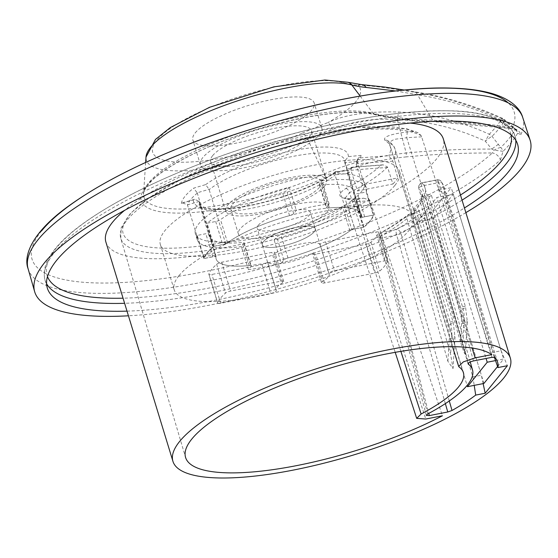 <?xml version="1.0" encoding="UTF-8"?>
<svg xmlns="http://www.w3.org/2000/svg" width="558" height="558" viewBox="0 0 558 558"><rect width="100%" height="100%" fill="white"/><g stroke="black" fill="none" stroke-linecap="round" stroke-linejoin="round"><path stroke-width="0.42" stroke-dasharray="2.79 2.09" d="M105.901 242.095A176.426 46.712 163 0 0 256.757 243.972A176.426 46.712 163 0 0 436.712 158.751A176.426 46.712 163 0 0 443.331 138.928M410.165 123.067A176.426 46.712 163 0 0 124.532 210.394M127.008 311.134A245.89 65.105 163 0 0 464.437 207.974M460.483 195.021A242.43 64.184 -17 0 1 123.053 298.188M47.472 276.587A242.43 64.184 -17 0 1 56.156 248.15A242.43 64.184 -17 0 1 56.567 247.64A242.43 64.184 -17 0 1 306.426 130.3A242.43 64.184 -17 0 1 511.058 134.855M465.867 212.64A259.051 68.585 -17 0 1 128.438 315.8M28.074 268.67A258.619 68.474 163 0 0 231.11 276.119A258.619 68.474 163 0 0 500.442 159.951A8.935 7.491 48 0 0 492.33 152.997L494.13 150.165A8.935 2.734 148 0 1 500.77 147.5L492.023 136.319A8.935 7.7 -134.8 0 0 489.233 134.241C459.673 120.688 429.43 113.288 398.517 112.025C368.099 111.161 344.579 114.676 327.964 122.579A111.663 29.56 163 0 0 358.103 85.248C368.28 85.318 387.064 87.662 414.461 92.272C441.218 96.129 470.317 104.939 501.775 118.701A8.935 8.272 -149.5 0 1 504.683 120.64L515.257 129.561A8.935 8.3 -150.6 0 1 517.601 133.278L520.879 134.631A8.935 8.391 24.4 0 0 512.251 128.319A252.042 66.73 163 0 0 508.192 102.867M500.442 159.951L503.044 151.302A258.528 68.446 163 0 0 510.961 142.778A258.528 68.446 163 0 0 511.56 142.046A258.528 68.446 163 0 0 517.601 133.278A8.935 6.738 -32 0 0 516.806 130.6A8.935 8.935 0 0 0 514.434 128.075A8.935 3.878 125.7 0 0 512.07 127.942L512.251 128.319L512.07 127.942A8.935 6.738 -32 0 1 516.799 130.593L516.917 130.767C517.601 130.677 516.171 129.972 512.614 128.64L434.124 121.707A4.464 2.127 -87.3 0 0 434.794 121.518A865.067 552.873 -150.6 0 1 512.251 128.319M514.448 128.082A8.935 3.878 125.7 0 1 515.257 129.554A257.336 68.132 -17 0 1 509.245 138.286A257.336 68.132 -17 0 1 508.645 139.019A257.336 68.132 -17 0 1 500.77 147.5L500.77 147.5A8.935 7.659 -134.2 0 1 503.044 151.302L494.13 150.165L491.751 149.084L485.3 141.153C457.497 128.242 428.195 121.107 397.387 119.74C374.634 117.836 352.949 121.058 332.338 129.414A176.516 46.733 -17 0 0 307.786 139.528L323.94 174.082C348.82 163.187 376.231 156.163 406.189 153.011L397.387 119.74L398.517 112.025M415.661 92.028L417.537 94.776C445.842 99.24 474.014 107.785 502.047 120.402L502.367 118.254L501.775 118.701A247.975 65.656 163 0 1 489.233 134.241L485.3 141.153A8.935 1.039 -39.2 0 1 492.023 136.319A250.284 66.263 163 0 0 499.319 128.291A250.284 66.263 163 0 0 504.683 120.64A8.935 2.079 -49.1 0 0 504.523 119.642L514.434 128.075M414.461 92.272L415.647 92.021M512.042 126.261L509.607 126.966L512.07 127.942M512.258 127.182L512.042 126.268M498.461 144.271L491.751 149.084A869.099 861.385 -68.6 0 0 406.189 153.011A4.464 0.53 -95.5 0 1 406.231 156.903C377.543 159.776 350.94 166.521 326.416 177.151A130.453 34.54 -17 0 1 154.622 210.499A130.453 34.54 -17 0 1 146.245 186.128A130.453 34.54 -17 0 1 254.134 130.188A130.453 34.54 -17 0 1 376.901 114.613C390.112 117.996 409.412 120.305 434.794 121.518M41.536 230.942A252.042 66.73 163 0 0 41.153 231.417A252.042 66.73 163 0 0 187.662 274.766A252.042 66.73 163 0 0 492.33 152.997A865.067 857.381 111.4 0 0 406.231 156.903M195.23 132.874A63.424 16.789 -17 0 1 259.923 102.24A63.424 16.789 -17 0 1 314.154 102.916A63.424 16.789 -17 0 1 311.776 110.038A63.424 16.789 -17 0 1 247.082 140.672A63.424 16.789 -17 0 1 192.852 140.002A63.424 16.789 -17 0 1 195.23 132.874M395.685 90.975L417.537 94.776L432.645 120.235A4.464 2.127 -87.3 0 0 434.117 121.707C408.421 120.507 388.724 118.143 375.032 114.62A4.464 3.962 104.9 0 0 376.901 114.613M360.161 96.081L373.037 113.26C386.324 116.734 406.196 119.056 432.645 120.235A869.099 555.454 29.4 0 1 509.607 126.966L502.047 120.402M319.329 134.75A63.424 16.789 163 0 0 321.708 127.629A63.424 16.789 163 0 0 267.477 126.952A63.424 16.789 163 0 0 202.791 157.586A63.424 16.789 163 0 0 200.406 164.715A63.424 16.789 163 0 0 254.636 165.384A63.424 16.789 163 0 0 319.329 134.75M212.64 155.654A52.703 13.957 -17 0 1 266.396 130.202A52.703 13.957 -17 0 1 311.462 130.76A52.703 13.957 -17 0 1 309.481 136.682A52.703 13.957 -17 0 1 255.724 162.141A52.703 13.957 -17 0 1 210.659 161.576A52.703 13.957 -17 0 1 212.64 155.654M324.596 186.107A52.703 13.957 163 0 0 326.57 180.185A52.703 13.957 163 0 0 281.504 179.627A52.703 13.957 163 0 0 227.748 205.086A52.703 13.957 163 0 0 225.767 211.001A52.703 13.957 163 0 0 270.832 211.566A52.703 13.957 163 0 0 324.596 186.107M232.672 204.116A47.346 12.534 -17 0 1 280.96 181.252A47.346 12.534 -17 0 1 321.443 181.755A47.346 12.534 -17 0 1 319.671 187.07A47.346 12.534 -17 0 1 271.376 209.941A47.346 12.534 -17 0 1 230.893 209.438A47.346 12.534 -17 0 1 232.672 204.116M327.225 211.782A47.346 12.534 163 0 0 329.004 206.467A47.346 12.534 163 0 0 288.521 205.965A47.346 12.534 163 0 0 240.226 228.829A47.346 12.534 163 0 0 238.447 234.151A47.346 12.534 163 0 0 278.93 234.653A47.346 12.534 163 0 0 327.225 211.782M258.284 225.292A27.691 7.331 -17 0 1 286.526 211.914A27.691 7.331 -17 0 1 310.206 212.214A27.691 7.331 -17 0 1 309.167 215.325A27.691 7.331 -17 0 1 280.925 228.696A27.691 7.331 -17 0 1 257.245 228.403A27.691 7.331 -17 0 1 258.284 225.292M314.203 231.8A27.691 7.331 163 0 0 315.242 228.689A27.691 7.331 163 0 0 291.569 228.389A27.691 7.331 163 0 0 263.32 241.767A27.691 7.331 163 0 0 262.281 244.878A27.691 7.331 163 0 0 285.961 245.171A27.691 7.331 163 0 0 314.203 231.8A27.691 7.331 -17 0 1 285.961 245.171A27.691 7.331 -17 0 1 262.281 244.878A27.691 7.331 -17 0 1 263.32 241.767A27.691 7.331 -17 0 1 291.569 228.389A27.691 7.331 -17 0 1 315.242 228.689A27.691 7.331 -17 0 1 314.203 231.8M351.742 229.526A75.93 20.102 -17 0 1 272.653 261.765A75.93 20.102 -17 0 1 216.148 258.982A75.93 20.102 -17 0 1 216.037 256.115L203.851 258.507A88.882 23.534 -17 0 1 207.102 252.781A88.882 23.534 -17 0 1 213.602 246.427L225.788 244.041A75.93 20.102 -17 0 1 304.87 211.796A75.93 20.102 -17 0 1 361.375 214.586A75.93 20.102 -17 0 1 361.493 217.453L373.679 215.06A88.882 23.534 -17 0 1 370.428 220.78A88.882 23.534 -17 0 1 363.928 227.141L351.742 229.526L335.1 175.1L335.219 171.794L336.09 171.878A935.18 839.818 -141.1 0 1 348.799 170.581L347.808 170.511L347.543 173.517A930.716 835.807 38.9 0 0 335.03 174.842M199.311 201.438A930.716 835.807 38.9 0 0 187.446 204.884L182.585 202.84L181.35 203.391A935.18 839.818 -141.1 0 1 193.375 199.841L194.602 199.311L199.311 201.438L216.037 256.115M347.543 173.517L363.928 227.141M373.679 215.06L357.294 161.436L357.378 159.33L361.075 155.368A935.18 839.818 38.9 0 0 348.366 156.665L344.746 161.018L344.781 162.762A930.716 835.807 -141.1 0 1 357.294 161.436M381.058 165.217L383.109 164.826L387.51 166.982L392.888 184.028L357.469 190.969L350.989 170.329L351.345 167.477L352.614 167.421A935.438 835.605 -142.9 0 1 381.058 165.217A123.416 32.678 -17 0 1 345.953 188.381C335.909 194.993 338.26 198.634 352.998 199.304A931.818 832.369 -142.9 0 1 359.331 198.899L363.551 198.23L353.102 199.15A4.464 1.402 -93.9 0 0 352.998 199.304M357.469 190.969A88.882 23.534 163 0 0 360.349 187.83A88.882 23.534 163 0 0 362.407 184.858L397.819 177.918A127.294 33.703 -17 0 1 395.643 180.918A127.294 33.703 -17 0 1 392.888 184.028M357.378 159.33L356.144 163.947L362.407 184.858M356.667 161.039L360.273 157.935A935.438 844.247 40.8 0 1 388.682 155.773L392.644 160.62L397.819 177.918M344.781 162.762L361.493 217.453M225.788 244.041L209.062 189.357L205.651 184.628A935.18 839.818 38.9 0 0 193.626 188.179L197.197 192.81A930.716 835.807 -141.1 0 1 209.062 189.357M197.197 192.81L213.602 246.427M203.851 258.507L187.446 204.884M491.807 354.609L421.639 136.85L421.22 135.699L418.123 132.72L413.715 131.528A931.818 840.976 40.8 0 0 407.389 131.925C390.384 134.087 382.858 136.863 384.811 140.246A123.416 32.678 -17 0 1 388.682 155.773M407.389 131.925A4.464 1.416 -93.8 0 0 407.277 132.037L406.733 137.707L394.248 139.34L389.052 142.367L459.095 366.969M400.874 351.359L349.517 192.643L345.067 198.25L355.069 201.71L353.563 198.871C347.515 198.774 344.586 198.397 344.76 197.727L395.197 352.335M363.551 198.23L369.48 199.799L369.996 200.817L442.438 415.766M468.12 363.962L418.898 188.471A4.464 4.262 133.5 0 1 421.827 182.968A4.464 1.569 -101.1 0 1 422.232 182.703L436.872 179.836A4.464 1.569 78.9 0 1 438.944 182.612A4.464 1.269 163.1 0 1 441.95 182.808L494.89 357.42M408.107 214.621L413.457 213.086A4.464 1.186 163 0 0 418.96 210.254A4.464 1.186 163 0 0 415.926 210.031L411.741 211.433L410.73 215.339L450.606 354.163L453.033 368.573L447.879 361.298L406.935 218.652L408.107 214.621C401.188 220.382 392.183 226.346 381.107 232.498A4.464 2.692 -119 0 0 380.312 236.271L427.791 413.924M460.476 341.928L420.606 203.105L420.837 200.238L423.508 198.25L425.796 197.797A4.464 1.186 163 0 0 431.299 194.965A4.464 1.186 163 0 0 428.265 194.742L424.687 195.439L421.764 197.985L421.75 200.308L462.687 342.947L465.309 354.323L464.026 352.523L460.476 341.928L461.661 323.256A40.197 36.096 38.9 0 0 460.029 309.781L425.796 197.797M438.588 190.145L451.255 187.662L501.119 350.773L492.665 352.426L444.056 193.438L438.588 190.145A158.598 41.989 -17 0 0 436.468 180.094A4.464 1.569 78.9 0 1 436.872 179.836A4.464 4.464 0 0 1 441.273 181.496A4.464 4.283 -37.5 0 0 436.468 180.094L421.827 182.968A144.585 38.279 163 0 1 424.687 195.439M483.144 383.618L481.373 375.234L472.877 376.894L424.275 217.906L418.807 214.614L431.501 212.124L451.255 187.662M473.484 360.935L424.303 185.486A4.464 1.569 -101.1 0 0 422.232 182.703A4.464 4.464 0 0 0 418.793 188.29L418.898 188.471A140.114 37.1 163 0 1 422.029 193.445A140.114 37.1 163 0 1 421.75 200.308M494.339 357.176L492.665 352.426M501.119 350.773L507.389 365.713M431.501 212.124L481.373 375.234M472.877 376.894L474.209 385.369M449.281 400.972L400.972 233.523A4.464 2.86 -120.2 0 0 396.612 229.429A158.556 41.983 -17 0 0 418.807 214.614M378.959 237.555A4.464 4.464 0 0 1 381.107 232.498A4.464 2.692 -119 0 1 382.014 232.288L396.612 229.429A4.464 1.569 78.9 0 0 396.619 235.002L396.619 235.002A4.464 1.123 163.9 0 0 400.972 233.523A163.027 43.161 -17 0 0 424.275 217.906M495.532 360.594L503.637 359.01L453.27 194.254L436.851 197.469L486.074 358.473M483.891 383.472L433.517 218.715L417.105 221.931L436.851 197.469M433.517 218.715L453.27 194.254M417.105 221.931L467.095 385.445M497.59 366.501L503.637 359.01M394.848 185.437A125.062 33.11 163 0 0 399.542 171.39A125.062 33.11 163 0 0 292.608 170.057A125.062 33.11 163 0 0 165.049 230.468A125.062 33.11 163 0 0 160.355 244.516A125.062 33.11 163 0 0 267.289 245.848A125.062 33.11 163 0 0 394.848 185.437M255.508 238.224A88.436 23.415 -17 0 1 195.377 233.809A88.436 23.415 -17 0 1 304.389 177.681A88.436 23.415 -17 0 1 364.52 182.096A88.436 23.415 -17 0 1 255.508 238.224M178.902 275.771A125.062 33.11 -17 0 1 306.461 215.367A125.062 33.11 -17 0 1 413.394 216.692A125.062 33.11 -17 0 1 408.7 230.747A125.062 33.11 -17 0 1 281.141 291.15A125.062 33.11 -17 0 1 174.208 289.825A125.062 33.11 -17 0 1 178.902 275.771M320.118 244.774A27.691 7.331 163 0 0 301.453 243.776A27.691 7.331 163 0 0 273.859 253.841A4.464 1.186 163 0 0 274.913 252.628A4.464 1.186 163 0 0 271.879 252.404L221.749 262.225A4.464 1.186 163 0 0 216.657 264.311A89.329 23.652 163 0 0 211.726 269.34A89.329 23.652 163 0 0 208.859 273.964A4.464 1.186 163 0 0 208.838 274.236A4.464 1.186 163 0 0 211.873 274.459L262.002 264.638A4.464 1.186 163 0 0 267.512 261.8A4.464 1.186 163 0 0 267.484 261.737A27.691 7.331 163 0 0 286.149 262.741A27.691 7.331 163 0 0 313.742 252.676A4.464 1.186 163 0 0 312.682 253.89A4.464 1.186 163 0 0 315.723 254.113L365.853 244.292A4.464 1.186 163 0 0 370.944 242.207A89.329 23.652 163 0 0 375.869 237.178A89.329 23.652 163 0 0 378.743 232.553A4.464 1.186 163 0 0 378.763 232.281A4.464 1.186 163 0 0 375.729 232.058L325.593 241.879A4.464 1.186 163 0 0 320.09 244.718A4.464 1.186 163 0 0 320.118 244.774L328.934 273.608A4.464 1.186 -17 0 1 328.906 273.546A4.464 1.186 -17 0 1 334.409 270.714L384.546 260.886A4.464 1.186 -17 0 1 387.58 261.109A4.464 1.186 -17 0 1 387.552 261.381A89.329 23.652 -17 0 1 384.685 266.013A89.329 23.652 -17 0 1 379.761 271.042A4.464 1.186 -17 0 1 374.669 273.12L324.54 282.941A4.464 1.186 -17 0 1 321.499 282.718A4.464 1.186 -17 0 1 322.552 281.511A27.691 7.331 163 0 0 328.055 277.103A27.691 7.331 163 0 0 329.094 273.992A27.691 7.331 163 0 0 328.934 273.608M282.676 282.676A27.691 7.331 163 0 0 277.173 287.077A27.691 7.331 163 0 0 276.133 290.188A27.691 7.331 163 0 0 276.301 290.572A4.464 1.186 -17 0 1 276.322 290.634A4.464 1.186 -17 0 1 270.818 293.466L220.689 303.294A4.464 1.186 -17 0 1 217.648 303.071A4.464 1.186 -17 0 1 217.676 302.799A89.329 23.652 -17 0 1 220.543 298.174A89.329 23.652 -17 0 1 225.467 293.138A4.464 1.186 -17 0 1 230.559 291.06L280.695 281.239A4.464 1.186 -17 0 1 283.729 281.462A4.464 1.186 -17 0 1 282.676 282.676L273.859 253.841M215.918 257.133A75.93 20.102 163 0 0 216.148 258.982A75.93 20.102 163 0 0 249.231 265.552A4.464 1.186 -17 0 1 251.177 265.936A4.464 1.186 -17 0 1 251.009 266.438L248.415 269.647A88.436 23.415 163 0 0 264.325 267.059A88.436 23.415 163 0 0 281.246 263.216L283.834 260.007A4.464 1.186 -17 0 1 287.984 257.956A75.93 20.102 163 0 0 349.95 230.873A4.464 1.186 -17 0 1 354.783 228.996L363.404 227.308A88.436 23.415 163 0 0 373.274 215.074L364.66 216.762A4.464 1.186 -17 0 1 361.619 216.539A4.464 1.186 -17 0 1 361.605 216.434A75.93 20.102 163 0 0 361.375 214.586A75.93 20.102 163 0 0 328.299 208.015A4.464 1.186 -17 0 1 326.353 207.632A4.464 1.186 -17 0 1 326.521 207.13L329.115 203.921A88.436 23.415 163 0 0 313.198 206.509A88.436 23.415 163 0 0 296.284 210.352L293.689 213.561A4.464 1.186 -17 0 1 289.539 215.611A75.93 20.102 163 0 0 227.573 242.695A4.464 1.186 -17 0 1 222.74 244.571L214.126 246.259A88.436 23.415 163 0 0 204.249 258.494L212.87 256.806A4.464 1.186 -17 0 1 215.904 257.029A4.464 1.186 -17 0 1 215.918 257.133L208.866 234.067A4.464 1.186 163 0 0 208.852 233.962A4.464 1.186 163 0 0 205.818 233.739L197.197 235.427L204.249 258.494M197.197 235.427A88.436 23.415 163 0 0 197.141 239.57A88.436 23.415 163 0 0 241.363 246.58L243.958 243.372A4.464 1.186 163 0 0 244.125 242.869A4.464 1.186 163 0 0 242.179 242.486A75.93 20.102 -17 0 1 209.097 235.915A75.93 20.102 -17 0 1 208.866 234.067M214.126 246.259L207.074 223.193L215.688 221.505A4.464 1.186 163 0 0 220.522 219.629A75.93 20.102 -17 0 1 282.488 192.545A4.464 1.186 163 0 0 286.638 190.494L289.232 187.286A88.436 23.415 163 0 0 207.074 223.193M289.232 187.286L296.284 210.352M248.415 269.647L241.363 246.58M366.222 192.008A88.436 23.415 163 0 0 366.285 187.865A88.436 23.415 163 0 0 322.064 180.855L319.469 184.063A4.464 1.186 163 0 0 319.302 184.565A4.464 1.186 163 0 0 321.248 184.949A75.93 20.102 -17 0 1 354.323 191.52A75.93 20.102 -17 0 1 354.553 193.368A4.464 1.186 163 0 0 354.567 193.473A4.464 1.186 163 0 0 357.608 193.696L366.222 192.008L373.274 215.074M363.404 227.308L356.353 204.242L347.732 205.93A4.464 1.186 163 0 0 342.898 207.806A75.93 20.102 -17 0 1 280.932 234.89A4.464 1.186 163 0 0 276.782 236.941L274.194 240.149A88.436 23.415 163 0 0 356.353 204.242M274.194 240.149L281.246 263.216M329.115 203.921L322.064 180.855M497.59 362.1L443.945 186.637A163.062 43.175 -17 0 0 441.943 182.808L441.943 182.808A4.464 4.283 -37.5 0 0 441.273 181.496L443.945 186.637A163.062 43.175 -17 0 1 444.056 193.438M445.347 403.622L396.619 235.002L382.021 237.861L428.781 413.394M46.579 283.729A245.736 65.063 -17 0 1 44.996 279.956A245.736 65.063 -17 0 1 54.307 252.648A245.736 65.063 -17 0 1 54.733 252.132A245.736 65.063 -17 0 1 305.121 133.913A245.736 65.063 -17 0 1 514.999 136.264A245.736 65.063 -17 0 1 515.794 140.274M462.045 200.141A245.736 65.063 -17 0 1 124.615 303.301M520.879 134.631A258.619 68.474 163 0 0 522.713 117.445M502.047 120.409A8.935 2.079 -49.1 0 1 504.523 119.635A8.935 8.935 0 0 0 502.36 118.254C473.589 105.302 444.691 96.534 415.661 91.951L404.404 90.054M145.645 162.455L143.587 193.668A126.861 33.592 -17 0 0 156.875 206.509A126.861 33.592 -17 0 0 323.94 174.082A4.464 1.765 66.2 0 0 326.416 177.151M361.521 84.6A8.935 7.289 -84.2 0 0 358.103 85.248A184.914 48.958 -17 0 1 343.037 82.647A105.406 27.907 163 0 0 206.481 108.984A105.406 27.907 163 0 0 163.968 160.272A105.406 27.907 163 0 0 302.241 133.174A8.935 3.529 -113.8 0 1 307.786 139.528A113.797 30.132 163 0 1 157.914 168.621A113.797 30.132 163 0 1 146.001 157.105M302.241 133.174A184.914 48.958 -17 0 1 327.964 122.579A8.935 2.239 -111.1 0 1 332.338 129.414M343.037 82.647A8.935 7.924 104.9 0 1 347.843 82.249M375.018 114.62A4.464 3.962 104.9 0 1 373.037 113.26A126.861 33.592 -17 0 0 253.646 128.41A126.861 33.592 -17 0 0 148.721 182.815A126.861 33.592 -17 0 0 143.587 193.668C142.206 192.656 149.126 181.448 158.381 175.01C168.035 167.435 181.127 159.734 197.644 151.909C216.644 142.988 237.485 135.148 260.174 128.403C311.957 113.818 350.243 109.228 375.032 114.62M199.394 201.689A75.93 20.102 163 0 0 199.513 204.556A75.93 20.102 163 0 0 256.017 207.339A75.93 20.102 163 0 0 335.1 175.1M336.09 171.878A80.784 21.385 -17 0 1 248.547 205.909A80.784 21.385 -17 0 1 193.375 199.841M347.627 173.831A88.882 23.534 163 0 0 351.101 170.755M356.255 164.373A88.882 23.534 163 0 0 357.378 161.757M361.075 155.368A93.793 24.831 -17 0 1 360.273 157.935M344.851 163.027A75.93 20.102 163 0 0 344.732 160.16A75.93 20.102 163 0 0 288.228 157.37A75.93 20.102 163 0 0 209.145 189.615M205.651 184.628A80.784 21.385 -17 0 1 293.194 150.604A80.784 21.385 -17 0 1 348.366 156.665M197.302 193.117A88.882 23.534 163 0 0 190.801 199.478A88.882 23.534 163 0 0 189.56 201.152A88.882 23.534 163 0 0 187.551 205.198M181.35 203.391A93.793 24.831 -17 0 1 183.721 198.034A93.793 24.831 -17 0 1 185.033 196.263A93.793 24.831 -17 0 1 193.626 188.179M352.614 167.421A93.793 24.831 -17 0 1 348.799 170.581M413.715 131.528A157.405 41.676 163 0 0 174.975 182.313A157.405 41.676 163 0 0 129.024 215.667A157.405 41.676 163 0 0 184.691 247.557A157.405 41.676 163 0 0 359.331 198.899M463.384 372.556L395.169 149.439C394.401 146.329 391.953 143.413 387.831 140.707A4.464 4.192 -58.9 0 1 389.596 142.994A127.294 33.703 -17 0 1 395.169 149.439A127.294 33.703 -17 0 1 392.644 160.62M387.768 140.672A4.464 4.192 -58.9 0 0 384.811 140.246M387.51 166.982A127.294 33.703 -17 0 1 349.517 192.643A4.464 2.399 -117.1 0 0 345.953 188.381M421.639 136.85A927.368 836.958 -139.2 0 0 406.733 137.707L472.096 348.025M369.48 199.799A161.123 42.659 -17 0 1 212.277 249.691A161.123 42.659 -17 0 1 120.765 238.364A161.123 42.659 -17 0 1 126.84 220.361A161.123 42.659 -17 0 1 173.88 186.219A161.123 42.659 -17 0 1 421.22 135.699M369.996 200.817A927.368 828.393 37.1 0 0 355.069 201.71L425.789 419.03M387.691 167.505A930.974 831.615 37.1 0 0 350.989 170.329M356.144 163.947A930.974 840.215 -139.2 0 1 392.804 161.171M426.305 415.285L378.973 237.555L380.312 236.271A140.114 37.1 163 0 0 406.935 218.652M410.73 215.339A140.114 37.1 163 0 0 416.721 209.013A140.114 37.1 163 0 0 420.606 203.105M461.661 323.256A4.464 1.66 -176.4 0 0 467.179 322.419A4.464 1.66 -176.4 0 0 467.353 322.008A4.464 1.66 -176.4 0 0 464.13 320.194A40.197 36.096 -141.1 0 0 462.498 306.719L428.265 194.742M464.13 320.194L462.687 342.947M378.973 237.555L382.021 237.861A4.464 1.569 -101.1 0 1 382.014 232.288A144.585 38.279 163 0 0 409.879 213.791M413.631 210.478A144.585 38.279 163 0 0 423.508 198.25M491.919 357.329L438.944 182.612L424.303 185.486C420.69 186.26 418.884 187.258 418.898 188.471M447.879 361.298L449.316 338.546A40.197 36.096 38.9 0 0 447.69 325.07L413.457 213.086M449.316 338.546A4.464 1.66 -176.4 0 0 454.833 337.709A4.464 1.66 -176.4 0 0 455.007 337.297A4.464 1.66 -176.4 0 0 451.785 335.484L450.606 354.163M451.785 335.484A40.197 36.096 -141.1 0 0 450.16 322.008L415.926 210.031M462.498 306.719A4.464 1.186 -17 0 1 465.539 306.942A4.464 1.186 -17 0 1 465.372 307.444A4.464 1.186 -17 0 1 460.029 309.774M450.16 322.008A4.464 1.186 -17 0 1 453.194 322.231A4.464 1.186 -17 0 1 453.026 322.733A4.464 1.186 -17 0 1 447.69 325.063M249.231 265.552L242.179 242.486M212.87 256.806L205.818 233.739M243.958 243.372L251.009 266.438M215.688 221.505L222.74 244.571M227.573 242.695L220.522 219.629M289.539 215.611L282.488 192.545M293.689 213.561L286.638 190.494M361.605 216.434L354.553 193.368M364.66 216.762L357.608 193.696M328.299 208.015L321.248 184.949M319.469 184.063L326.521 207.13M347.732 205.93L354.783 228.996M349.95 230.873L342.898 207.806M287.984 257.956L280.932 234.89M283.834 260.007L276.782 236.941M313.742 252.676L322.552 281.511M276.301 290.572L267.484 261.737M325.593 241.879L334.409 270.714M384.546 260.886L375.729 232.058M378.743 232.553L387.552 261.381M370.944 242.207L379.761 271.042M365.853 244.292L374.669 273.12M324.54 282.941L315.723 254.113M262.002 264.638L270.818 293.466M280.695 281.239L271.879 252.404M221.749 262.225L230.559 291.06M216.657 264.311L225.467 293.138M208.859 273.964L217.676 302.799M220.689 303.294L211.873 274.459M517.517 143.999L514.999 136.264C513.36 126.171 494.995 111.593 450.634 110.826C398.461 109.961 335.065 120.695 260.447 143.022C166.723 171.404 81.886 214.753 54.963 249.112C45.958 259.944 42.638 270.232 44.996 279.956L47.235 287.782M321.708 127.629L314.154 102.916M200.406 164.715L192.852 140.002M326.57 180.185L311.462 130.76M225.767 211.001L210.659 161.576M329.004 206.467L321.443 181.755M238.447 234.151L230.893 209.438M329.094 273.992L310.206 212.214M335.219 171.794C316.965 186.037 272.095 202.673 238.691 207.283C223.514 209.376 212.438 209.543 205.47 207.771C200.099 205.546 198.111 204.472 199.513 204.556L209.097 235.915M344.746 161.018L354.323 191.52M194.602 199.311L182.585 202.84M452.517 346.664L389.038 142.374L387.831 140.707M418.123 132.72L406.747 128.814L359.212 127.308L269.451 145.073L186.212 176.558L150.144 197.065L130.467 213.365L121.135 227.804L120.765 238.364L185.563 457.386M383.109 164.826L351.868 167.24M351.345 167.477L347.808 170.511M335.484 171.69L348.136 170.378M276.133 290.188L257.245 228.403M470.234 361.954L422.029 193.445L421.764 197.985M467.967 363.718L418.8 188.29M418.96 210.254L453.194 322.231L455.007 337.297L453.033 368.573M420.837 200.238L411.741 211.433M465.309 354.323L467.353 322.008L465.539 306.942L431.299 194.965M399.542 171.39L413.394 216.692M160.355 244.516L174.208 289.825M208.852 233.962L215.904 257.029M197.141 239.57L195.377 233.809M244.125 242.869L251.177 265.936M366.285 187.865L364.52 182.096M354.567 193.473L361.619 216.539M319.302 184.565L326.353 207.632M320.09 244.718L328.906 273.546M387.58 261.109L378.763 232.281M321.499 282.718L312.682 253.89M267.512 261.8L276.322 290.634M283.729 281.462L274.913 252.628M217.648 303.071L208.838 274.236"/><path stroke-width="0.84" d="M179.557 441.531A176.426 46.712 -17 0 1 359.512 356.318A176.426 46.712 -17 0 1 510.368 358.194A176.426 46.712 -17 0 1 503.741 378.017A176.426 46.712 -17 0 1 323.793 463.231A176.426 46.712 -17 0 1 172.938 461.354A176.426 46.712 -17 0 1 179.557 441.531M473.484 360.935C469.655 361.926 467.869 362.93 468.12 363.962A136.794 36.221 -17 0 1 472.514 369.947A136.794 36.221 -17 0 1 467.332 385.146A136.794 36.221 -17 0 1 427.784 413.924L426.326 415.361L429.367 415.591L447.767 411.985L452.022 410.479A163.027 43.161 163 0 0 475.702 395.092L485.174 393.237L507.389 365.713L497.952 367.562A163.062 43.175 163 0 0 497.59 362.1A163.062 43.175 163 0 0 494.89 357.42L491.919 357.329L473.484 360.935M442.438 415.766L425.789 419.03L416.686 418.374L421.123 414.001A127.294 33.703 163 0 0 458.606 386.861A127.294 33.703 163 0 0 463.384 372.556A127.294 33.703 163 0 0 459.095 366.969L458.641 366.383L463.363 361.877L475.158 357.873L491.807 354.609A163.187 43.203 163 0 0 342.047 364.632A163.187 43.203 163 0 0 191.722 439.153A163.187 43.203 163 0 0 185.563 457.386A163.187 43.203 163 0 0 191.492 464.94A163.187 43.203 163 0 0 442.438 415.766M510.368 358.194L443.331 138.928A176.426 46.712 163 0 0 410.165 123.067M124.532 210.394A176.426 46.712 163 0 0 112.521 222.272A176.426 46.712 163 0 0 105.901 242.095L172.938 461.354M464.437 207.974A245.89 65.105 163 0 0 508.38 171.927A245.89 65.105 163 0 0 517.517 143.999A245.89 65.105 163 0 0 306.795 141.823A245.89 65.105 163 0 0 56.553 260.453A245.89 65.105 163 0 0 47.235 287.782A245.89 65.105 163 0 0 127.008 311.134M511.058 134.855A242.43 64.184 -17 0 1 501.635 160.864L501.217 161.374A242.43 64.184 -17 0 1 460.483 195.021M123.053 298.188A242.43 64.184 -17 0 1 47.472 276.587M128.438 315.8A259.051 68.585 -17 0 1 34.638 291.611A259.051 68.585 -17 0 1 44.459 262.825A259.051 68.585 -17 0 1 308.1 137.847A259.051 68.585 -17 0 1 530.1 140.135A259.051 68.585 -17 0 1 520.475 169.555A259.051 68.585 -17 0 1 465.867 212.64M361.549 84.607A8.935 7.289 -84.2 0 1 366.201 87.46L395.685 90.975M421.123 414.001L400.874 351.359M497.952 367.562L494.339 357.176M485.174 393.237L483.144 383.618M474.209 385.369L475.702 395.092M452.022 410.479L449.281 400.972M486.074 358.473L487.225 362.226L495.532 360.594M467.095 385.445L467.471 386.687L487.225 362.226M467.471 386.687L483.891 383.472L497.59 366.501M515.794 140.274A245.736 65.063 -17 0 1 505.869 164.171A245.736 65.063 -17 0 1 505.443 164.687A245.736 65.063 -17 0 1 462.045 200.141M124.615 303.301A245.736 65.063 -17 0 1 46.579 283.729M28.074 268.67C23.478 256.84 30.39 233.272 69.136 205.679C97.315 185.402 134.701 165.893 181.287 147.152C272.736 110.17 385.669 85.458 452.684 88.157C467.967 88.631 481.017 90.403 491.828 93.465C512.098 99.477 520.488 109.277 522.713 117.445A258.619 68.474 163 0 0 301.076 115.157A258.619 68.474 163 0 0 37.874 239.926A258.619 68.474 163 0 0 37.484 240.421A258.619 68.474 163 0 0 28.074 268.67L34.638 291.611M508.192 102.867A252.042 66.73 163 0 0 279.83 114.139A252.042 66.73 163 0 0 41.536 230.942M404.404 90.054L384.901 87.083L361.521 84.6L347.843 82.249A8.935 7.924 104.9 0 1 351.826 84.969L360.161 96.081M366.201 87.46A176.516 46.733 -17 0 1 351.826 84.969A113.797 30.132 163 0 0 244.725 98.564A113.797 30.132 163 0 0 150.604 147.361A113.797 30.132 163 0 0 146.001 157.105L145.645 162.455M472.096 348.025L475.158 357.873M445.347 403.622L447.767 411.985M428.781 413.394L429.367 415.591M522.713 117.445L530.1 140.135M347.843 82.249L324.93 80.01L273.832 86.867L209.522 107.296L170.295 127.573L155.508 139.395L146.001 157.105M458.627 366.32L452.517 346.664M416.686 418.374L395.197 352.335M472.514 369.947L470.234 361.954"/></g></svg>
